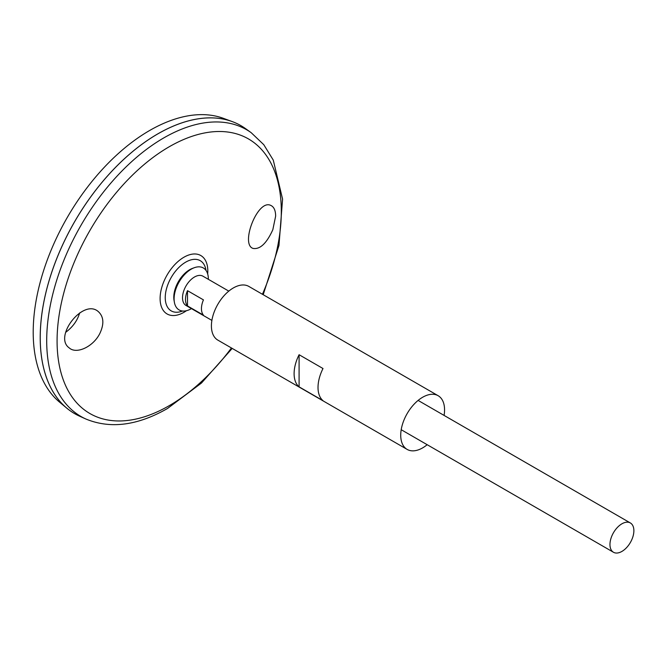 <?xml version="1.0" encoding="UTF-8"?>
<svg xmlns="http://www.w3.org/2000/svg" width="667" height="667" viewBox="0 0 667 667"><rect width="100%" height="100%" fill="white"/><g stroke="black" fill="none" stroke-linecap="round" stroke-linejoin="round"><path stroke-width="1" d="M191.446 308.604A24.229 13.99 -60 0 1 191.229 308.738A24.229 13.99 -60 0 1 174.387 302.301L174.054 300.433A22.47 12.973 -60 0 1 192.58 268.342L194.364 267.692A24.229 13.99 -60 0 1 208.354 279.323M174.387 302.301A24.229 13.99 -60 0 1 194.364 267.692M427.18 444.706A30.999 17.901 -60 0 1 422.645 447.874A30.999 17.901 -60 0 1 407.145 449.408A30.999 17.901 -60 0 1 407.145 413.615A30.999 17.901 -60 0 1 438.144 395.714A30.999 17.901 -60 0 1 444.089 415.416M407.145 449.408L217.834 340.112A30.999 17.901 -60 0 1 217.834 304.31A30.999 17.901 -60 0 1 248.833 286.418L438.144 395.714M323.003 400.659L299.091 386.852A30.999 17.901 -60 0 1 299.091 354.719L323.003 368.526A30.999 17.901 120 0 0 323.003 400.659M299.091 386.852L299.091 354.719M272.828 229.706C266.658 243.322 260.088 249.558 253.11 248.432C239.97 244.572 257.762 198.508 270.86 205.453C273.97 206.878 275.563 210.422 275.654 216.083L272.828 229.706M99.958 333.217C104.244 323.904 103.744 316.75 98.466 311.747C83.508 297.807 53.118 336.718 69.235 347.916C76.622 354.644 93.572 346.54 99.958 333.217M182.533 311.022A28.989 16.733 -60 0 1 165.274 296.365A28.989 16.733 -60 0 1 184.676 262.773A28.989 16.733 -60 0 1 205.995 270.393M251.226 132.716A165.583 95.598 -60 0 0 80.99 225.313A165.583 95.598 -60 0 0 85.926 419.034L79.623 416.191A166.275 95.998 -60 0 1 74.671 221.661A166.275 95.998 -60 0 1 245.614 128.681L251.226 132.716L263.773 144.681L273.27 160.097L282.575 199.083L278.973 245.481L263.198 294.714M40.228 337.527A166.25 95.981 -60 0 1 157.796 133.9M74.654 413.648A166.275 95.998 -60 0 1 66.8 408.162A166.275 95.998 -60 0 1 74.646 221.644A166.275 95.998 -60 0 1 232.249 121.594A166.275 95.998 -60 0 1 240.929 125.654M66.8 408.162L59.53 402.109A164.657 95.064 -60 0 1 67.309 217.409A164.657 95.064 -60 0 1 223.37 118.326L232.249 121.594M79.74 312.848L78.614 315.941C76.138 322.269 71.828 327.73 65.674 332.341M621.919 551.417A16.908 9.763 -60 0 1 613.465 552.259A16.908 9.763 -60 0 1 613.465 532.733A16.908 9.763 -60 0 1 630.382 522.97A16.908 9.763 -60 0 1 632.966 536.518A16.908 9.763 -60 0 1 621.919 551.417M211.889 320.402L186.018 305.469A16.908 9.763 -60 0 1 186.018 285.943A16.908 9.763 -60 0 1 202.926 276.18L228.798 291.12M187.494 290.67L203.443 299.875A16.908 9.763 120 0 0 203.443 315.141L187.494 305.936A16.908 9.763 -60 0 1 187.494 290.67L187.494 305.936M231.441 347.966A158.554 91.537 -60 0 1 169.193 405.686A158.554 91.537 -60 0 1 59.23 314.482A158.554 91.537 -60 0 1 212.064 131.866A158.554 91.537 -60 0 1 262.439 294.272M186.46 310.705A33.734 19.476 -60 0 1 183.959 312.298A33.734 19.476 -60 0 1 160.122 297.557A33.734 19.476 -60 0 1 185.626 256.32A33.734 19.476 -60 0 1 207.679 273.945M85.926 419.034C110.43 429.131 137.627 425.613 167.525 408.471L201.467 383.041L232.199 348.407M630.382 522.97L418.109 400.417M613.465 552.259L401.2 429.706"/></g></svg>
